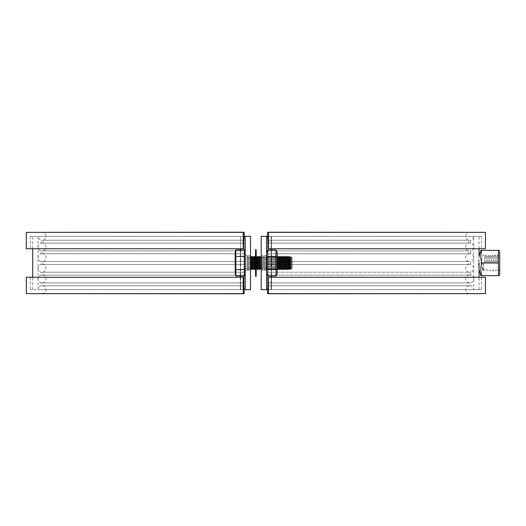 <?xml version="1.0" encoding="UTF-8"?>
<svg xmlns="http://www.w3.org/2000/svg" width="526" height="526" viewBox="0 0 526 526"><rect width="100%" height="100%" fill="white"/><g stroke="black" fill="none" stroke-linecap="round" stroke-linejoin="round"><path stroke-width="0.39" stroke-dasharray="2.63 1.97" d="M245.215 289.648L245.215 236.352L38.023 236.352L243.88 236.352L244.044 243.143L41.021 243.143L244.044 243.143L244.044 253.802L41.021 253.802L244.044 253.802L244.044 264.46L41.021 264.46L244.044 264.46L244.044 275.118L41.021 275.118L244.044 275.118L243.88 289.648L240.257 289.648L245.215 289.648L245.215 236.352L245.215 289.648L250.54 289.648L250.54 236.352L30.298 236.352L247.68 236.352M247.68 289.648L240.632 289.648L250.54 289.648L250.54 236.352L250.54 289.648L247.68 289.648M245.215 255.669L250.54 255.669L245.215 255.669L245.215 263L245.215 255.669L250.54 255.669L245.215 255.669L245.215 263L245.215 255.669M245.215 270.331L250.54 270.331L245.215 270.331L245.215 263L245.215 270.331L250.54 270.331L245.215 270.331L245.215 263L245.215 270.331M240.632 289.648L38.023 289.648L240.632 289.648L240.632 236.352L240.632 289.648M240.257 277.255L240.257 289.648L32.697 289.648L240.257 289.648L240.257 248.745M268.51 232.354L268.286 248.745L481.448 248.745L268.286 248.745L268.286 236.352L267.865 236.352L267.701 243.143L470.717 243.143L267.701 243.143L267.701 253.802L470.717 253.802L267.701 253.802L267.701 264.46L470.717 264.46L267.701 264.46L267.701 275.118L470.717 275.118L267.701 275.118L267.865 289.648L268.286 289.648L268.51 277.255L268.51 293.646L469.718 293.646L267.642 293.646L267.642 232.354L485.445 232.354M267.425 289.648L267.589 285.776L468.719 285.776L267.589 285.776L267.589 282.856L468.719 282.856L267.589 282.856L267.589 275.118L468.719 275.118L267.589 275.118L267.589 272.198L468.719 272.198L267.589 272.198L267.589 264.46L468.719 264.46L267.589 264.46L267.589 261.54L468.719 261.54L267.589 261.54L267.589 253.802L468.719 253.802L267.589 253.802L267.589 250.882L468.719 250.882L267.589 250.882L267.589 243.143L468.719 243.143L267.589 243.143L267.589 240.224L468.719 240.224L267.589 240.224L267.425 236.352M271.488 248.745L271.488 236.352L479.048 236.352L268.286 236.352L481.448 236.352L267.865 236.352L473.716 236.352L267.865 236.352L267.701 240.224L470.717 240.224L267.701 240.224L267.701 250.882L470.717 250.882L267.701 250.882L267.701 261.54L470.717 261.54L267.701 261.54L267.701 272.198L470.717 272.198L267.701 272.198L267.701 282.856L470.717 282.856L267.701 282.856L267.701 285.776L470.717 285.776L267.701 285.776L267.865 289.648L481.448 289.648L268.286 289.648L479.048 289.648L271.488 289.648L271.488 277.255M268.51 248.745L485.445 248.745M268.286 277.255L481.448 277.255L268.286 277.255M268.51 277.255L485.445 277.255M268.51 293.646L485.445 293.646M26.3 248.745L243.453 248.745L243.453 236.352L243.88 236.352L244.044 240.224L41.021 240.224L244.044 240.224L244.044 250.882L41.021 250.882L244.044 250.882L244.044 261.54L41.021 261.54L244.044 261.54L244.044 272.198L41.021 272.198L244.044 272.198L244.044 282.856L41.021 282.856L244.044 282.856L244.044 285.776L41.021 285.776L244.044 285.776L243.88 289.648L30.298 289.648L243.453 289.648L243.453 277.255L30.298 277.255L243.453 277.255L243.236 293.646L244.097 293.646L244.097 232.354L38.023 232.354L243.88 232.354M244.32 289.648L244.156 285.776L43.02 285.776L244.156 285.776L244.156 282.856L43.02 282.856L244.156 282.856L244.156 275.118L43.02 275.118L244.156 275.118L244.156 272.198L43.02 272.198L244.156 272.198L244.156 264.46L43.02 264.46L244.156 264.46L244.156 261.54L43.02 261.54L244.156 261.54L244.156 253.802L43.02 253.802L244.156 253.802L244.156 250.882L43.02 250.882L244.156 250.882L244.156 243.143L43.02 243.143L244.156 243.143L244.156 240.224L43.02 240.224L244.156 240.224L244.32 236.352M243.453 248.745L30.298 248.745L243.453 248.745M26.3 277.255L243.236 277.255M26.3 293.646L243.236 293.646M244.097 232.354L243.236 232.354L243.236 248.745M26.3 232.354L243.236 232.354M255.537 263L255.537 276.321L255.537 249.679L255.537 269.332L255.537 249.679L256.201 249.679L256.201 276.321L256.201 249.679L256.201 276.321L255.537 276.321L255.537 263M256.201 263L256.201 256.668L256.201 263M266.531 259.666L266.531 269.66L266.531 259.666M277.189 266.334L277.189 256.34L277.189 266.334M275.972 276.078L277.189 273.395L277.189 252.605L277.189 273.395L277.189 252.605L275.972 249.922L275.972 276.078L275.972 249.922L275.972 276.078L267.754 276.078L267.754 249.922L267.714 269.503L267.754 276.078L267.767 269.503L275.953 269.503L267.767 269.503L267.767 256.497L275.953 256.497L267.767 256.497L267.754 249.922L275.972 249.922M266.531 268.194L266.531 252.605L266.531 268.194M267.734 256.425L275.986 256.425M267.734 269.575L275.986 269.575M268.155 232.222L479.048 232.222M267.865 293.778L479.048 293.646L267.865 293.778M268.155 293.778L479.048 293.778M243.584 232.354L32.697 232.354L243.584 232.354M32.697 232.222L243.584 232.222M32.697 293.778L243.584 293.778M483.381 263L483.381 270.995L483.381 263M483.046 263L483.046 270.995L483.046 263M480.882 275.657L481.757 275.657A30.81 26.681 180 0 1 481.757 263A30.81 26.681 0 0 1 481.757 250.343L480.882 250.343M481.757 250.343L498.385 250.343L498.385 275.657L481.757 275.657M499.7 274.46L499.7 251.54M498.536 263L498.536 256.438L498.536 263M497.366 263L497.366 255.005L497.366 263M495.038 263L495.038 255.005L495.038 263M496.202 263L496.202 256.438L496.202 263M492.704 263L492.704 255.005L492.704 263M493.868 263L493.868 256.438L493.868 263M490.37 263L490.37 255.005L490.37 263M491.54 263L491.54 256.438L491.54 263M488.043 263L488.043 255.005L488.043 263M489.206 263L489.206 256.438L489.206 263M485.708 263L485.708 255.005L485.708 263M486.879 263L486.879 256.438L486.879 263M484.545 263L484.545 256.438L484.545 263M481.757 263L498.385 263M267.964 236.352L261.198 236.352L264.065 236.352L261.198 236.352L261.198 289.648L261.198 236.352L261.198 289.648L266.531 289.648L266.531 236.352L266.531 289.648L271.488 289.648L271.488 236.352L267.964 236.352M266.531 236.352L266.531 289.648L271.114 289.648L264.065 289.648M271.114 236.352L473.716 236.352L271.114 236.352L271.114 289.648L473.716 289.648L271.114 289.648L271.114 236.352M261.198 263L261.198 255.669L261.198 263M266.531 255.669L261.198 255.669L266.531 255.669M266.531 270.331L261.198 270.331L266.531 270.331M244.879 273.993L245.215 273.993L245.215 252.007L244.879 252.007L244.879 273.993L244.879 252.007M245.215 252.007L245.215 273.993M235.221 273.658L235.819 276.065L235.826 249.916L235.221 252.342L235.221 273.658M290.549 268.983L290.181 268.438L290.181 257.562L290.549 257.017L290.549 268.983L290.549 257.017L290.549 268.983L291.779 268.536L291.779 257.464L291.779 268.536M291.845 268.438L291.845 257.562L291.845 268.438M245.215 268.438L246.878 268.438L246.878 257.562L245.215 257.562L245.215 268.438L245.215 257.562L245.215 268.438L246.878 268.438L246.878 257.562L246.878 268.438L247.713 269.66L247.713 256.34L248.542 257.562L248.542 268.438L247.713 269.66L246.878 268.438L246.878 257.562L247.713 256.34L247.713 269.66L247.713 256.34L248.542 257.562L249.377 256.34L250.212 257.562L250.212 268.438L249.377 269.66L248.542 268.438L248.542 257.562L248.542 268.438L247.713 269.66L247.713 256.34L246.878 257.562L245.215 257.562L245.215 268.438M249.377 269.66L249.377 256.34L249.377 269.66L248.542 268.438L248.542 257.562L249.377 256.34L250.212 257.562L251.04 256.34L251.875 257.562L251.875 268.438L251.04 269.66L250.212 268.438L250.212 257.562L250.212 268.438L249.377 269.66L249.377 256.34L249.377 269.66M251.04 269.66L251.04 256.34M252.71 269.66L251.875 268.438L251.875 257.562L252.71 256.34L253.539 257.562L253.539 268.438L252.71 269.66L252.71 256.34M254.374 269.66L253.539 268.438L253.539 257.562L254.374 256.34L255.209 257.562L255.209 268.438L254.374 269.66L254.374 256.34M256.201 269.417L255.209 268.438L255.209 257.562L256.037 256.34L256.872 257.562L256.872 268.438L256.037 269.66L256.037 256.34L256.037 269.66L255.537 268.924M257.701 269.66L256.872 268.438L256.872 257.562L257.701 256.34L258.536 257.562L258.536 268.438L257.701 269.66L257.701 256.34M259.371 269.66L258.536 268.438L258.536 257.562L259.371 256.34L260.199 257.562L260.199 268.438L259.371 269.66L259.371 256.34M261.034 269.66L260.199 268.438L260.199 257.562L261.034 256.34L261.869 257.562L261.869 268.438L261.034 269.66L261.034 256.34M261.198 256.583L261.869 257.562L262.698 256.34L262.698 269.66L262.698 256.34L263.533 257.562L263.533 268.438L263.533 257.562L264.368 256.34L264.368 269.66L264.368 256.34L265.196 257.562L265.196 268.438L264.368 269.66L263.533 268.438L262.698 269.66L261.869 268.438L261.869 257.562L262.698 256.34L263.533 257.562L263.533 268.438L262.698 269.66L262.698 256.34L262.698 269.66L261.869 268.438L261.198 269.417M266.031 269.66L265.196 268.438L265.196 257.562L266.031 256.34L266.866 257.562L266.866 268.438L266.031 269.66L266.031 256.34L266.031 269.66L265.196 268.438L264.368 269.66L263.533 268.438L263.533 257.562L264.368 256.34L265.196 257.562L265.196 268.438L265.196 257.562L266.031 256.34L266.866 257.562L267.695 256.34L268.53 257.562L268.53 268.438L267.695 269.66L266.866 268.438L266.866 257.562L266.866 268.438L266.031 269.66L266.031 256.34L266.031 269.66M267.695 269.66L267.695 256.34L267.695 269.66L266.866 268.438L266.866 257.562L267.695 256.34L268.53 257.562L269.365 256.34L270.193 257.562L270.193 268.438L269.365 269.66L268.53 268.438L268.53 257.562L268.53 268.438L267.695 269.66L267.695 256.34L267.695 269.66M269.365 269.66L269.365 256.34L269.365 269.66L268.53 268.438L268.53 257.562L269.365 256.34L270.193 257.562L271.028 256.34L271.863 257.562L271.863 268.438L271.028 269.66L270.193 268.438L270.193 257.562L270.193 268.438L269.365 269.66L269.365 256.34L269.365 269.66M271.028 269.66L271.028 256.34L271.028 269.66L270.193 268.438L270.193 257.562L271.028 256.34L271.863 257.562L272.692 256.34L273.527 257.562L273.527 268.438L272.692 269.66L271.863 268.438L271.863 257.562L271.863 268.438L271.028 269.66L271.028 256.34L271.028 269.66M272.692 269.66L272.692 256.34L272.692 269.66L271.863 268.438L271.863 257.562L272.692 256.34L273.527 257.562L274.362 256.34L275.19 257.562L275.19 268.438L274.362 269.66L273.527 268.438L273.527 257.562L273.527 268.438L272.692 269.66L272.692 256.34L272.692 269.66M274.362 269.66L274.362 256.34L274.362 269.66L273.527 268.438L273.527 257.562L274.362 256.34L275.19 257.562L276.025 256.34L276.854 257.562L276.854 268.438L276.025 269.66L275.19 268.438L275.19 257.562L275.19 268.438L274.362 269.66L274.362 256.34L274.362 269.66M276.025 269.66L276.025 256.34L276.025 269.66L275.19 268.438L275.19 257.562L276.025 256.34L276.854 257.562L277.689 256.34L278.524 257.562L278.524 268.438L277.689 269.66L276.854 268.438L276.854 257.562L276.854 268.438L276.025 269.66L276.025 256.34L276.025 269.66M277.689 269.66L277.689 256.34M279.352 269.66L278.524 268.438L278.524 257.562L279.352 256.34L280.187 257.562L280.187 268.438L279.352 269.66L279.352 256.34M281.022 269.66L280.187 268.438L280.187 257.562L281.022 256.34L281.851 257.562L281.851 268.438L281.022 269.66L281.022 256.34M282.686 269.66L281.851 268.438L281.851 257.562L282.686 256.34L283.521 257.562L283.521 268.438L282.686 269.66L282.686 256.34M284.349 269.66L283.521 268.438L283.521 257.562L284.349 256.34L285.184 257.562L285.184 268.438L284.349 269.66L284.349 256.34M286.019 269.66L285.184 268.438L285.184 257.562L286.019 256.34L286.848 257.562L286.848 268.438L286.019 269.66L286.019 256.34M287.683 269.66L286.848 268.438L286.848 257.562L287.683 256.34L288.518 257.562L288.518 268.438L287.683 269.66L287.683 256.34M289.215 269.47L288.518 268.438L288.518 257.562L289.215 256.53L289.215 269.47L289.215 256.53L289.215 269.47L289.57 269.338L289.57 256.662L290.181 257.562L290.181 268.438L289.57 269.338L289.57 256.662L289.57 269.338M289.57 256.662L289.215 256.53M291.779 257.464L290.549 257.017M235.826 269.529L244.879 269.529L244.879 256.451L244.879 276.065L244.879 269.529L235.826 269.529L235.819 276.065L235.826 256.451L235.826 269.529L244.879 269.529L244.879 276.065L235.819 276.065M235.826 249.916L235.826 256.451L235.826 249.916L244.879 249.916L244.879 256.451L235.826 256.451L244.879 256.451L244.879 249.916L244.879 256.451L235.826 256.451M250.54 268.924L250.54 257.076M255.537 257.076L256.037 256.34L256.037 269.66L256.201 256.583M261.869 257.562L261.869 268.438L261.869 257.562M264.368 269.66L264.368 256.34L264.368 269.66M277.189 268.924L276.854 268.438L277.189 257.076M290.181 257.562L290.181 268.438M288.518 268.438L288.518 257.562M286.848 268.438L286.848 257.562M285.184 268.438L285.184 257.562M283.521 268.438L283.521 257.562M281.851 268.438L281.851 257.562M280.187 268.438L280.187 257.562M278.524 268.438L278.524 257.562M260.199 268.438L260.199 257.562M258.536 268.438L258.536 257.562M256.872 268.438L256.872 257.562M255.209 268.438L255.209 257.562M253.539 268.438L253.539 257.562M251.875 268.438L251.875 257.562M244.879 269.529L244.879 256.451M240.257 249.916L240.257 276.065M271.488 276.078L271.488 249.922M32.697 289.648L32.697 277.255M32.697 248.745L32.697 236.352M38.023 289.648L38.023 236.352C38.148 238.324 39.148 239.613 41.021 240.224L41.021 243.143C39.148 243.748 38.148 245.044 38.023 247.01C38.148 248.982 39.148 250.271 41.021 250.882L41.021 253.802C39.148 254.413 38.148 255.702 38.023 257.668C38.148 259.64 39.148 260.929 41.021 261.54L41.021 264.46C39.148 265.071 38.148 266.36 38.023 268.332C38.148 270.298 39.148 271.587 41.021 272.198L41.021 275.118C39.148 275.729 38.148 277.018 38.023 278.99C38.148 280.956 39.148 282.252 41.021 282.856L41.021 285.776C39.148 286.387 38.148 287.676 38.023 289.648M469.718 293.646C467.292 293.409 465.964 292.075 465.727 289.648C465.845 287.676 466.845 286.387 468.719 285.776L468.719 282.856C466.845 282.252 465.845 280.956 465.727 278.99C465.845 277.018 466.845 275.729 468.719 275.118L468.719 272.198C466.845 271.587 465.845 270.298 465.727 268.332C465.845 266.36 466.845 265.071 468.719 264.46L468.719 261.54C466.845 260.929 465.845 259.64 465.727 257.668C465.845 255.702 466.845 254.413 468.719 253.802L468.719 250.882C466.845 250.271 465.845 248.982 465.727 247.01C465.845 245.044 466.845 243.748 468.719 243.143L468.719 240.224C466.845 239.613 465.845 238.324 465.727 236.352C465.964 233.925 467.292 232.591 469.718 232.354M473.716 278.99C473.597 277.018 472.598 275.729 470.717 275.118L470.717 272.198C472.598 271.587 473.597 270.298 473.716 268.332C473.597 266.36 472.598 265.071 470.717 264.46L470.717 261.54C472.598 260.929 473.597 259.64 473.716 257.668C473.597 255.702 472.598 254.413 470.717 253.802L470.717 250.882C472.598 250.271 473.597 248.982 473.716 247.01C473.597 245.044 472.598 243.748 470.717 243.143L470.717 240.224C472.598 239.613 473.597 238.324 473.716 236.352L473.716 289.648C473.597 287.676 472.598 286.387 470.717 285.776L470.717 282.856C472.598 282.252 473.597 280.956 473.716 278.99M481.448 236.352L481.448 248.745M481.448 277.255L481.448 289.648M42.021 293.646C44.447 293.409 45.782 292.075 46.018 289.648C45.9 287.676 44.901 286.387 43.02 285.776L43.02 282.856C44.901 282.252 45.9 280.956 46.018 278.99C45.9 277.018 44.901 275.729 43.02 275.118L43.02 272.198C44.901 271.587 45.9 270.298 46.018 268.332C45.9 266.36 44.901 265.071 43.02 264.46L43.02 261.54C44.901 260.929 45.9 259.64 46.018 257.668C45.9 255.702 44.901 254.413 43.02 253.802L43.02 250.882C44.901 250.271 45.9 248.982 46.018 247.01C45.9 245.044 44.901 243.748 43.02 243.143L43.02 240.224C44.901 239.613 45.9 238.324 46.018 236.352C45.782 233.925 44.447 232.591 42.021 232.354M30.298 236.352L30.298 248.745M30.298 277.255L30.298 289.648M256.201 256.668L255.537 256.668L256.201 256.668M256.201 269.332L255.537 269.332L256.201 269.332M266.531 256.34L277.189 256.34L266.531 256.34M266.531 269.66L277.189 269.66L266.531 269.66M266.531 252.605L267.754 249.922M266.531 273.395L267.754 276.078M499.7 270.995L498.536 269.562L497.366 270.995L496.202 269.562L495.038 270.995L493.868 269.562L492.704 270.995L491.54 269.562L490.37 270.995L489.206 269.562L488.043 270.995L486.879 269.562L485.708 270.995L484.545 269.562L483.046 270.995L480.902 263L483.046 255.005L484.545 256.438L485.708 255.005L486.879 256.438L488.043 255.005L489.206 256.438L490.37 255.005L491.54 256.438L492.704 255.005L493.868 256.438L495.038 255.005L496.202 256.438L497.366 255.005L498.536 256.438L499.7 255.005M479.048 263L479.048 256.372L478.384 263L479.048 269.628M479.048 289.648L479.048 277.255M479.048 248.745L479.048 236.352"/><path stroke-width="0.79" d="M243.88 232.354L243.236 232.354L243.236 248.745L243.453 236.352L250.54 236.352L247.68 236.352L250.54 236.352L250.54 289.648L243.453 289.648L243.453 277.255L26.3 277.255L26.3 293.646L244.097 293.646L244.32 289.648M245.215 289.648L245.215 236.352L247.68 236.352M267.425 236.352L267.642 232.354L268.51 232.354L268.51 248.745L268.286 236.352L266.531 236.352L266.531 289.648L261.198 289.648L261.198 236.352L266.531 236.352M268.51 232.354L485.445 232.354L485.445 248.745L268.51 248.745M264.065 289.648L268.286 289.648L268.286 277.255L268.51 293.646L267.642 293.646L267.425 289.648M268.51 293.646L485.445 293.646L485.445 277.255L268.51 277.255M244.32 236.352L244.097 232.354M243.236 248.745L26.3 248.745L26.3 232.354L243.236 232.354M243.236 277.255L243.236 293.646M255.537 263L255.537 276.321L256.201 276.321L256.201 249.679L255.537 249.679L255.537 263M275.972 249.922L277.189 252.605L277.189 273.395L275.972 276.078L275.972 249.922L267.754 249.922L267.714 269.503L267.754 276.078L275.972 276.078M267.754 249.922L266.531 252.605M267.734 256.425L275.986 256.425M267.734 269.575L275.986 269.575M479.048 232.354L268.155 232.222M268.155 293.778L479.048 293.646M243.584 232.222L32.697 232.354M243.584 293.778L32.697 293.646M479.048 248.745L479.048 256.372L480.882 250.343L481.757 250.343A30.81 26.681 0 0 0 481.757 263L498.385 263L498.385 250.343L499.2 250.343L481.757 250.343M499.2 250.343L499.7 251.54L499.7 274.46L499.2 275.657L498.385 275.657L498.385 263M481.757 263A30.81 26.681 180 0 0 481.757 275.657L499.2 275.657M481.757 275.657L480.882 275.657L479.048 269.628M244.879 273.993L245.215 273.993M245.215 252.007L244.879 252.007M235.221 273.658L235.819 276.065L235.826 249.916L235.221 252.342L235.221 273.658M290.549 268.983L290.181 268.438L290.181 257.562L290.549 257.017L290.549 268.983L291.845 268.438L291.779 257.464L291.779 268.536M251.04 269.66L251.04 256.34L251.875 257.562L251.875 268.438L251.04 269.66L250.54 268.924M250.54 257.076L251.04 256.34M252.71 269.66L252.71 256.34L253.539 257.562L253.539 268.438L252.71 269.66L251.875 268.438M251.875 257.562L252.71 256.34M254.374 269.66L254.374 256.34L255.209 257.562L255.209 268.438L254.374 269.66L253.539 268.438M253.539 257.562L254.374 256.34M255.537 268.924L255.209 268.438M255.209 257.562L255.537 257.076M256.201 256.583L256.872 257.562L256.872 268.438L256.201 269.417M257.701 269.66L257.701 256.34L258.536 257.562L258.536 268.438L257.701 269.66L256.872 268.438M256.872 257.562L257.701 256.34M259.371 269.66L259.371 256.34L260.199 257.562L260.199 268.438L259.371 269.66L258.536 268.438M258.536 257.562L259.371 256.34M261.198 269.417L260.199 268.438M261.034 269.66L261.198 256.583M260.199 257.562L261.034 256.34M277.689 269.66L277.689 256.34L278.524 257.562L278.524 268.438L277.689 269.66L277.189 268.924M277.189 257.076L277.689 256.34M279.352 269.66L279.352 256.34L280.187 257.562L280.187 268.438L279.352 269.66L278.524 268.438M278.524 257.562L279.352 256.34M281.022 269.66L281.022 256.34L281.851 257.562L281.851 268.438L281.022 269.66L280.187 268.438M280.187 257.562L281.022 256.34M282.686 269.66L282.686 256.34L283.521 257.562L283.521 268.438L282.686 269.66L281.851 268.438M281.851 257.562L282.686 256.34M284.349 269.66L284.349 256.34L285.184 257.562L285.184 268.438L284.349 269.66L283.521 268.438M283.521 257.562L284.349 256.34M286.019 269.66L286.019 256.34L286.848 257.562L286.848 268.438L286.019 269.66L285.184 268.438M285.184 257.562L286.019 256.34M287.683 269.66L287.683 256.34L288.518 257.562L288.518 268.438L287.683 269.66L286.848 268.438M286.848 257.562L287.683 256.34M288.518 257.562L289.215 256.53L289.215 269.47L288.518 268.438M290.181 268.438L289.57 269.338L289.57 256.662L290.181 257.562M289.57 256.662L289.215 256.53M289.215 269.47L289.57 269.338M291.779 257.464L290.549 257.017M235.826 249.916L244.879 249.916L244.879 276.065L235.819 276.065M244.879 269.529L235.826 269.529M244.879 256.451L235.826 256.451M240.257 248.745L240.257 249.916M240.257 276.065L240.257 277.255M271.488 277.255L271.488 276.078M271.488 249.922L271.488 248.745M32.697 277.255L32.697 248.745M266.531 273.395L267.754 276.078M479.048 277.255L479.048 263"/></g></svg>
